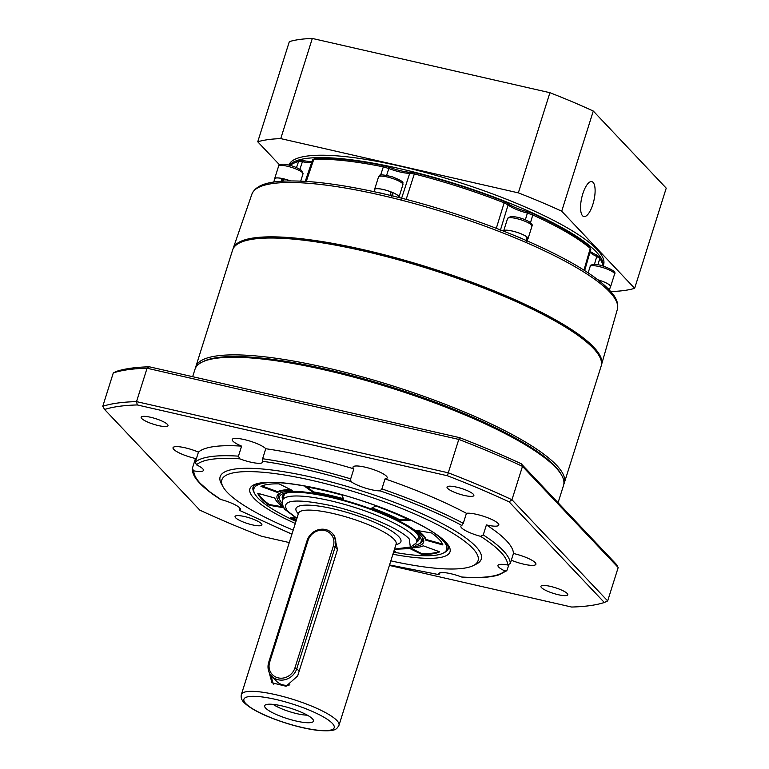 <?xml version="1.0" encoding="UTF-8"?>
<svg xmlns="http://www.w3.org/2000/svg" width="769" height="769" viewBox="0 0 769 769"><rect width="100%" height="100%" fill="white"/><g stroke="black" fill="none" stroke-linecap="round" stroke-linejoin="round"><path stroke-width="1.15" d="M541.491 587.612A14.073 2.989 -162.5 0 0 555.9 594.12A14.073 2.989 -162.5 0 0 567.772 594.783A14.073 2.989 -162.5 0 0 567.214 593.485A14.073 2.989 -162.5 0 0 552.796 586.978A14.073 2.989 -162.5 0 0 540.924 586.314A14.073 2.989 -162.5 0 0 541.491 587.612M235.622 517.768A14.073 2.989 -162.5 0 0 250.031 524.275A14.073 2.989 -162.5 0 0 261.902 524.939A14.073 2.989 -162.5 0 0 261.335 523.641A14.073 2.989 -162.5 0 0 246.926 517.133A14.073 2.989 -162.5 0 0 235.054 516.47A14.073 2.989 -162.5 0 0 235.622 517.768M141.717 418.509A14.073 2.989 -162.5 0 0 156.126 425.017A14.073 2.989 -162.5 0 0 167.998 425.67A14.073 2.989 -162.5 0 0 167.44 424.382A14.073 2.989 -162.5 0 0 153.021 417.875A14.073 2.989 -162.5 0 0 141.15 417.211A14.073 2.989 -162.5 0 0 141.717 418.509M447.587 488.353A14.073 2.989 -162.5 0 0 461.996 494.861A14.073 2.989 -162.5 0 0 473.867 495.515A14.073 2.989 -162.5 0 0 473.31 494.227A14.073 2.989 -162.5 0 0 458.901 487.709A14.073 2.989 -162.5 0 0 447.029 487.056A14.073 2.989 -162.5 0 0 447.587 488.353M511.327 560.226A17.908 3.807 -162.5 0 0 535.906 564.283A17.908 3.807 -162.5 0 0 535.186 562.629A17.908 3.807 -162.5 0 0 513.442 553.497A166.325 35.336 -162.5 0 0 486.412 524.919A17.908 3.807 -162.5 0 0 498.821 525.073A17.908 3.807 -162.5 0 0 498.101 523.429A17.908 3.807 -162.5 0 0 483.172 516.153A17.908 3.807 -162.5 0 0 466.437 513.317A166.325 35.336 -162.5 0 0 385.048 478.885A17.908 3.807 -162.5 0 0 387.182 477.857A17.908 3.807 -162.5 0 0 386.461 476.203A17.908 3.807 -162.5 0 0 368.12 467.917A17.908 3.807 -162.5 0 0 353.009 467.081A17.908 3.807 -162.5 0 0 353.73 468.725A17.908 3.807 -162.5 0 0 353.836 468.84A166.325 35.336 -162.5 0 0 265.766 448.731A17.908 3.807 -162.5 0 0 265.67 448.625A17.908 3.807 -162.5 0 0 247.33 440.339A17.908 3.807 -162.5 0 0 232.219 439.493A17.908 3.807 -162.5 0 0 232.93 441.146A17.908 3.807 -162.5 0 0 241.601 446.135A166.325 35.336 -162.5 0 0 198.45 452.124A17.908 3.807 -162.5 0 0 173.025 447.712A17.908 3.807 -162.5 0 0 173.736 449.365A17.908 3.807 -162.5 0 0 195.48 458.487L192.327 468.504L193.673 470.82A17.908 3.807 17.5 0 0 203.429 470.407A17.908 3.807 17.5 0 0 202.718 468.763A17.908 3.807 17.5 0 0 196.46 464.841C202.583 459.401 217.021 457.392 239.784 458.833L238.448 456.152L241.601 446.135M508.886 564.927L506.781 570.733L504.945 570.992A17.908 3.807 17.5 0 1 498.696 567.08A17.908 3.807 17.5 0 1 497.976 565.426A17.908 3.807 17.5 0 1 507.732 565.023L510.289 563.514L513.442 553.497M192.327 468.504L192.231 469.119C192.433 473.531 194.922 478.203 199.709 483.143C204.477 488.161 211.292 493.525 220.145 499.216L220.818 499.504A17.908 3.807 17.5 0 1 239.803 507.963A17.908 3.807 17.5 0 1 240.514 509.607A17.908 3.807 17.5 0 1 239.553 510.395L291.903 534.205M291.922 534.157L239.553 510.395L239.62 507.78M265.766 448.731L262.613 458.747L262.46 461.275A17.908 3.807 17.5 0 1 262.623 462.198A17.908 3.807 17.5 0 1 239.784 458.833M385.048 478.885L381.885 488.901L380.155 490.882A17.908 3.807 17.5 0 1 350.866 481.461L350.683 478.856L353.836 468.84M486.412 524.919L483.249 534.936L480.587 536.329A17.908 3.807 17.5 0 1 461.611 527.88A17.908 3.807 17.5 0 1 460.891 526.227A17.908 3.807 17.5 0 1 461.852 525.438L463.284 523.333L466.437 513.317M220.818 499.504L210.197 492.112L200.594 483.643C196.249 479.231 193.942 474.954 193.673 470.82M293.21 530.081A134.344 28.54 17.5 0 1 227.201 492.275A134.344 28.54 17.5 0 1 223.029 486.787A134.344 28.54 17.5 0 1 321.298 482.615A134.344 28.54 17.5 0 1 472.704 548.335A134.344 28.54 17.5 0 1 473.146 565.648A134.344 28.54 17.5 0 1 390.825 560.861M473.146 565.648L476.242 564.129A136.901 29.078 -162.5 0 0 475.8 546.48A136.901 29.078 -162.5 0 0 321.5 479.51A136.901 29.078 -162.5 0 0 221.366 483.768L223.029 486.787M558.063 502.734L563.533 485.393A193.192 41.045 -162.5 0 0 561.803 475.492A193.192 41.045 -162.5 0 0 555.814 467.61A193.192 41.045 -162.5 0 0 378.185 384.039A193.192 41.045 -162.5 0 0 202.112 362.084A193.192 41.045 -162.5 0 0 195.018 369.207L192.663 376.685M561.803 475.492L560.976 473.983A191.914 40.767 -162.5 0 0 555.016 466.149A191.914 40.767 -162.5 0 0 378.569 383.125A191.914 40.767 -162.5 0 0 203.66 361.324L202.112 362.084M289.269 542.568L261.479 536.224A278.916 59.251 17.5 0 1 199.815 510.135L104.603 409.483A278.916 59.251 17.5 0 1 137.295 404.946L447.452 475.771A278.916 59.251 17.5 0 1 509.107 501.849L604.328 602.502A278.916 59.251 17.5 0 1 571.636 607.039L389.383 565.426M440.166 572.742L438.945 574.568A17.908 3.807 17.5 0 1 438.782 573.645A17.908 3.807 17.5 0 1 461.621 577.01L462.284 577.154C478.26 578.23 490.43 577.481 498.821 574.895L506.781 570.733M389.527 564.984L439.061 574.664L389.537 564.936M198.45 452.124L195.288 462.14L196.46 464.841M604.328 602.502L607.664 600.916L511.952 499.744L509.107 501.849M607.664 600.916L618.189 567.522L522.487 466.36L511.952 499.744A281.473 59.799 -162.5 0 0 448.269 472.81L447.452 475.771M618.189 567.522L616.354 564.35L521.142 463.697L522.487 466.36A281.473 59.799 -162.5 0 0 458.795 439.416L448.269 472.81L136.536 401.62L137.295 404.946M521.142 463.697A278.916 59.251 -162.5 0 0 459.478 437.609L458.795 439.416L147.062 368.236L136.536 401.62A281.473 59.799 -162.5 0 0 102.767 406.311L104.603 409.483M459.478 437.609L149.321 366.794A278.916 59.251 -162.5 0 0 116.628 371.331L113.293 372.927L102.767 406.311M480.587 536.329C498.399 547.816 507.444 557.381 507.732 565.023M504.945 570.992C498.831 576.442 484.383 578.442 461.621 577.01M380.155 490.882C410.262 501.205 439.868 513.682 461.852 525.438M262.46 461.275C287.712 464.803 319.596 472.041 350.866 481.461M149.321 366.794L147.062 368.236A281.473 59.799 -162.5 0 0 113.293 372.927M195.48 368.043A193.192 41.045 17.5 0 1 195.778 366.823L232.623 249.963A193.192 41.045 17.5 0 1 239.707 242.85L241.255 242.091A191.914 40.767 17.5 0 1 427.622 267.391A191.914 40.767 17.5 0 1 597.955 353.692A191.914 40.767 17.5 0 1 598.57 354.749L599.397 356.258A193.192 41.045 17.5 0 1 601.127 366.159L564.283 483.009A193.192 41.045 17.5 0 1 563.821 484.172M239.707 242.85A193.192 41.045 17.5 0 1 427.314 268.323A193.192 41.045 17.5 0 1 598.782 355.201A193.192 41.045 17.5 0 1 599.397 356.258M195.778 366.823A193.192 41.045 17.5 0 1 370.245 379.107A193.192 41.045 17.5 0 1 561.937 472.051A193.192 41.045 17.5 0 1 564.283 483.009M202.91 361.709A191.914 40.767 17.5 0 1 388.653 386.201A191.914 40.767 17.5 0 1 560.361 472.935A191.914 40.767 17.5 0 1 561.37 474.733M232.969 249.031A193.144 41.026 17.5 0 1 233.122 248.57A193.144 41.026 17.5 0 1 363.064 249.598A193.144 41.026 17.5 0 1 601.521 364.727A193.144 41.026 17.5 0 1 601.368 365.188M299.872 169.257L302.419 161.74A18.485 3.922 -162.5 0 0 311.733 162.269M386.615 175.342L388.835 168.517A18.485 3.922 -162.5 0 0 409.714 173.285L401.37 199.017M500.206 230.825L508.098 204.948A18.485 3.922 -162.5 0 0 527.399 213.119L525.352 219.819M589.967 252.29A18.485 3.922 -162.5 0 0 596.754 256.471L594.437 264.411M602.761 265.978A165.152 35.086 -162.5 0 0 600.647 259.787A165.152 35.086 -162.5 0 0 599.782 258.413L596.754 256.471L596.254 254.808A20.388 4.335 -162.5 0 1 590.217 251.434M294.018 163.105L296.267 162.076A163.259 34.682 17.5 0 1 300.794 160.471L303.688 160.654L302.419 161.74L298.593 161.48A165.152 35.086 -162.5 0 0 294.018 163.105A165.152 35.086 -162.5 0 0 290.24 165.422M388.71 167.017L388.835 168.517L383.337 166.854A165.152 35.086 -162.5 0 0 313.781 159.375L315.809 158.385A163.259 34.682 17.5 0 1 384.567 165.787L388.71 167.017A20.388 4.335 -162.5 0 0 411.751 172.275L409.714 173.285L414.328 173.938L415.202 172.785A163.259 34.682 17.5 0 1 504.003 201.363L506.973 202.92A20.388 4.335 -162.5 0 0 528.255 211.927L527.399 213.119L532.792 214.964L532.321 213.34A163.259 34.682 17.5 0 1 589.131 246.359L589.189 247.33M303.688 160.654A20.388 4.335 -162.5 0 0 311.993 161.519M506.973 202.92L508.098 204.948L504.156 202.843A165.152 35.086 -162.5 0 0 414.328 173.938L406.08 199.632M583.95 270.14L590.265 248.358A165.152 35.086 -162.5 0 0 532.792 214.964L530.495 222.664M600.647 259.787L599.397 257.653A163.259 34.682 -162.5 0 0 598.542 256.298L596.254 254.808M314.973 159.087L315.809 158.385M411.751 172.275L415.202 172.785M528.255 211.927L532.321 213.34M281.81 181.224L281.204 178.341A12.64 2.682 -162.5 0 0 274.793 178.716L273.735 182.07M274.197 182.003A12.64 2.682 17.5 0 1 276.129 181.753M282.694 181.176L281.204 178.341M290.471 180.926A12.64 2.682 -162.5 0 0 283.309 178.773L283.838 181.109M609.404 289.99L610.471 286.597A12.64 2.682 -162.5 0 0 604.078 282.012A12.64 2.682 -162.5 0 0 598.003 279.858M608.192 288.731A12.64 2.682 17.5 0 1 609.096 289.663M526.188 241.264L526.525 236.698A12.64 2.682 -162.5 0 0 512.298 231.056A12.64 2.682 -162.5 0 0 503.782 231.008L503.724 231.19M516.97 236.564A12.64 2.682 17.5 0 1 523.131 239.169M527.169 240.918L527.899 238.611A12.64 2.682 -162.5 0 0 527.39 237.448L526.505 237.246M527.39 237.448L526.88 240.793M374.609 189.876A12.794 2.72 -162.5 0 1 374.58 189.424A12.794 2.72 -162.5 0 1 387.932 190.789A12.794 2.72 -162.5 0 1 398.986 197.124A12.794 2.72 -162.5 0 1 398.727 197.47L398.842 197.075A12.64 2.682 -162.5 0 0 392.45 192.49L390.614 192.74L390.777 193.74M391.248 196.306L390.354 191.654A12.64 2.682 -162.5 0 0 376.108 188.761A12.64 2.682 -162.5 0 0 374.734 189.472L374.032 191.683M378.848 192.74A12.64 2.682 17.5 0 1 385.548 194.269M392.45 192.49L392.997 196.047M290.557 180.926A12.794 2.72 -162.5 0 0 279.051 177.995A12.794 2.72 -162.5 0 0 274.648 178.677A12.794 2.72 -162.5 0 0 274.668 179.119M283.588 180.013A7.68 1.634 -162.5 0 0 282.434 179.831M610.346 287A12.794 2.72 -162.5 0 0 610.596 286.712A12.794 2.72 -162.5 0 0 610.615 286.645A12.794 2.72 -162.5 0 0 597.936 279.81M527.774 239.005A12.794 2.72 -162.5 0 0 528.043 238.659A12.794 2.72 -162.5 0 0 525.265 235.814A12.794 2.72 -162.5 0 0 512.087 230.979A12.794 2.72 -162.5 0 0 503.637 230.96A12.794 2.72 -162.5 0 0 503.608 231.152M334.14 535.301L337.504 549.575L297.651 675.961L286.078 686.265L271.986 682.795L269.015 672.01M265.67 708.124A25.588 5.441 -162.5 0 0 293.393 720.37A25.588 5.441 -162.5 0 0 313.464 720.447A25.588 5.441 -162.5 0 0 312.425 718.804A25.588 5.441 -162.5 0 0 287.76 707.403A25.588 5.441 -162.5 0 0 265.045 705.183A25.588 5.441 -162.5 0 0 265.67 708.124M273.12 704.375A21.753 4.624 -162.5 0 0 307.312 715.16M296.921 518.296L287.654 511.193C279.926 500.033 293.96 498.081 329.786 505.348C362.007 512.49 400.111 528.601 409.243 538.954L410.348 547.019L394.545 549.076M271.841 676.287A15.351 14.015 -43.4 0 0 273.831 684.372M295.95 521.382A101.075 21.474 17.5 0 1 257.971 498.024A101.075 21.474 17.5 0 1 253.799 491.122L253.328 488.382A102.354 21.743 17.5 0 1 253.299 486.671M253.799 491.122A101.075 21.474 17.5 0 1 273.745 482.461M434.081 533.013A101.075 21.474 17.5 0 1 442.684 540.203A101.075 21.474 17.5 0 1 445.453 551.556A101.075 21.474 17.5 0 1 393.565 552.161M425.853 540.194A79.322 16.851 -162.5 0 0 422.815 535.666A79.322 16.851 -162.5 0 0 416.606 530.408L431.563 532.965A97.24 20.657 17.5 0 1 439.176 539.396A97.24 20.657 17.5 0 1 442.906 544.952L425.853 540.194L426.084 539.473A79.322 16.851 -162.5 0 0 423.037 534.945A79.322 16.851 -162.5 0 0 418.153 530.677M282.79 505.569A76.823 16.322 17.5 0 1 280.137 503.08A76.823 16.322 17.5 0 1 279.887 493.179A76.823 16.322 17.5 0 1 349.895 501.907A76.823 16.322 17.5 0 1 420.518 535.137A76.823 16.322 17.5 0 1 422.902 538.271A76.823 16.322 17.5 0 1 413.424 546.759M282.194 503.32A74.257 15.774 17.5 0 1 280.166 500.59A74.257 15.774 17.5 0 1 288.615 492.458A74.257 15.774 17.5 0 1 355.076 504.07A74.257 15.774 17.5 0 1 416.173 532.677A74.257 15.774 17.5 0 1 418.182 534.609A74.257 15.774 17.5 0 1 418.423 544.183L419.98 543.423A75.545 16.043 -162.5 0 0 422.441 537.502M280.714 492.814A75.545 16.043 -162.5 0 0 279.33 499.071L280.166 500.59M416.933 541.866A71.7 15.236 -162.5 0 0 416.221 532.879A71.7 15.236 -162.5 0 0 415.173 531.831M418.423 544.183A74.257 15.774 17.5 0 1 415.193 545.259M418.903 539.934A78.361 16.649 17.5 0 1 417.49 540.107M283.271 497.783A78.361 16.649 17.5 0 1 282.213 496.832M289.913 492.343A71.7 15.236 -162.5 0 0 282.713 499.542M448.423 548.191A102.354 21.743 17.5 0 1 447.404 549.575L445.453 551.556M411.204 547.864A79.322 16.851 -162.5 0 0 423.238 545.807L439.705 551.834A97.24 20.657 17.5 0 1 421.595 554.343L409.579 548.403M394.084 550.527L395.487 551.536A97.24 20.657 17.5 0 1 393.853 551.248M296.238 520.478A97.24 20.657 17.5 0 1 290.663 517.797L295.921 517.912M284.001 507.8L269.092 505.262A97.24 20.657 17.5 0 1 257.75 493.275L274.802 498.033A79.322 16.851 -162.5 0 0 283.963 507.751M260.951 486.393A97.24 20.657 17.5 0 1 279.06 483.874L292.191 490.372A79.322 16.851 -162.5 0 0 277.417 492.42L260.951 486.393M375.839 505.983A97.24 20.657 17.5 0 1 409.992 520.421L398.996 520.18A79.322 16.851 -162.5 0 0 371.139 508.396L375.839 505.983M305.178 486.69A97.24 20.657 17.5 0 1 342.118 495.121L343.628 499.542A79.322 16.851 -162.5 0 0 313.492 492.66L305.178 486.69M426.084 539.473L442.56 544.077M410.608 548.086L421.825 553.632L421.595 554.343M421.825 553.632A97.24 20.657 -162.5 0 0 438.964 551.565M292.431 517.835A97.24 20.657 -162.5 0 0 296.459 519.757M258.326 493.429A97.24 20.657 -162.5 0 0 269.313 504.551L269.092 505.262M269.313 504.551L282.723 506.829M261.912 485.95L277.647 491.708L277.417 492.42M290.701 489.632A79.322 16.851 -162.5 0 0 277.647 491.708M398.996 520.18L399.226 519.469L408.454 519.671M399.226 519.469A79.322 16.851 -162.5 0 0 372.052 507.934M306.783 486.969L313.714 491.949L313.492 492.66M343.339 498.687A79.322 16.851 -162.5 0 0 313.714 491.949M289.894 684.852A15.351 14.015 136.6 0 1 283.117 684.939A15.351 14.015 136.6 0 1 276.475 681.18L271.592 676.018A15.351 14.015 136.6 0 1 268.717 662.263L307.062 540.645A15.351 14.015 136.6 0 1 325.604 529.543A15.351 14.015 136.6 0 1 332.246 533.292A15.351 14.015 136.6 0 1 335.121 547.047L337.504 549.575M299.16 671.193L296.776 668.674A15.351 14.015 136.6 0 1 278.234 679.777A15.351 14.015 136.6 0 1 271.592 676.018M308.033 540.511A13.813 12.612 136.6 0 1 324.72 530.514A13.813 12.612 136.6 0 1 333.285 546.278L294.94 667.896A13.813 12.612 136.6 0 1 278.253 677.893A13.813 12.612 136.6 0 1 269.688 662.128L308.033 540.511L307.062 540.645M294.94 667.896L296.776 668.674L335.121 547.047L333.285 546.278M593.101 182.397A17.908 6.248 102.9 0 0 591.822 181.619A17.908 6.248 102.9 0 0 582.248 195.71A17.908 6.248 102.9 0 0 582.575 215.781A17.908 6.248 102.9 0 0 583.854 216.55A17.908 6.248 102.9 0 0 593.428 202.458A17.908 6.248 102.9 0 0 593.101 182.397M603.165 266.093L603.607 264.69A165.047 35.066 -162.5 0 0 597.013 249.492A165.047 35.066 -162.5 0 0 428.842 173.4A165.047 35.066 -162.5 0 0 288.904 165.075M603.098 266.074A165.047 35.066 -162.5 0 0 596.254 251.876A165.047 35.066 -162.5 0 0 433.774 177.36A165.047 35.066 -162.5 0 0 289.452 165.21M610.557 291.259L611.653 291.509A211.11 44.842 -162.5 0 0 634.646 288.317L666.233 188.155L593.293 111.053A211.11 44.842 -162.5 0 0 549.912 92.703L312.32 38.45A211.11 44.842 -162.5 0 0 289.327 41.641L257.74 141.804L279.551 164.854M634.646 288.317L561.706 211.206A211.11 44.842 -162.5 0 0 518.335 192.865L280.743 138.612A211.11 44.842 -162.5 0 0 257.74 141.804M561.706 211.206L593.293 111.053M280.743 138.612L312.32 38.45M518.335 192.865L549.912 92.703M254.452 493.15A102.354 21.743 17.5 0 1 253.088 487.142C253.27 485.595 256.058 484.249 261.45 483.124C273.149 481.356 291.345 483.067 316.049 488.267C367.149 498.821 430.794 525.487 444.713 541.568C447.587 544.721 448.788 547.095 448.317 548.701A102.354 21.743 17.5 0 1 443.751 552.834M392.911 554.247A104.911 22.291 -162.5 0 0 445.818 542.193A104.911 22.291 -162.5 0 0 320.519 489.19A104.911 22.291 -162.5 0 0 254.087 498.418A104.911 22.291 -162.5 0 0 295.296 523.468M483.249 534.936A166.325 35.336 17.5 0 1 510.289 563.514M195.288 462.14A166.325 35.336 17.5 0 1 238.448 456.152M262.613 458.747A166.325 35.336 17.5 0 1 350.683 478.856M381.885 488.901A166.325 35.336 17.5 0 1 463.284 523.333M251.905 194.124C256.135 184.329 269.458 182.022 282.896 181.157C307.369 179.956 340.427 184.051 382.078 193.471C435.648 205.611 496.659 226.269 541.895 247.58C577.932 264.517 601.55 279.964 612.73 293.902C616.988 299.304 618.536 304.457 617.363 309.349A191.596 40.699 -162.5 0 0 380.809 195.143A191.596 40.699 -162.5 0 0 251.905 194.124L233.122 248.57M597.955 264.815L599.782 258.413L598.542 256.298M296.498 167.594L298.593 161.48L300.794 160.471M306.283 181.417L313.781 159.375M380.617 175.101L383.337 166.854L384.567 165.787M496.207 228.633L504.156 202.843L504.003 201.363M590.265 248.358L589.131 246.359M402.937 184.598A12.794 2.72 -162.5 0 0 391.882 178.264A12.794 2.72 -162.5 0 0 378.531 176.908C380.934 176.091 375.407 172.775 392.296 176.812C407.301 182.859 401.678 182.618 402.937 184.598L398.986 197.124M303.005 173.852A12.794 2.72 -162.5 0 0 296.373 169.142A12.794 2.72 -162.5 0 0 283.002 165.47A12.794 2.72 -162.5 0 0 278.599 166.152C278.32 164.739 280.243 164.105 284.376 164.239C290.932 165.133 296.68 167.209 301.611 170.458L303.005 173.852L300.708 181.119M614.537 274.187A12.794 2.72 -162.5 0 0 614.566 274.12A12.794 2.72 -162.5 0 0 603.348 267.737A12.794 2.72 -162.5 0 0 590.188 266.362A12.794 2.72 -162.5 0 0 590.159 266.43A12.794 2.72 -162.5 0 0 590.14 266.497M531.994 226.134A12.794 2.72 -162.5 0 0 529.207 223.298A12.794 2.72 -162.5 0 0 516.028 218.454A12.794 2.72 -162.5 0 0 507.588 218.444L510.664 216.464C516.806 216.656 522.843 218.338 528.764 221.491C531.773 223.481 532.85 225.038 531.994 226.134L528.043 238.659M394.084 539.329A51.177 10.872 -162.5 0 0 341.686 515.663A51.177 10.872 -162.5 0 0 298.516 513.259L241.37 694.503A51.177 10.872 17.5 0 1 284.54 696.906A51.177 10.872 17.5 0 1 336.937 720.572A51.177 10.872 17.5 0 1 338.985 725.282L396.131 544.039A51.177 10.872 -162.5 0 0 394.084 539.329M245.792 703.587A47.342 10.055 17.5 0 1 275.763 699.434A47.342 10.055 17.5 0 1 332.304 723.341A47.342 10.055 17.5 0 1 302.323 727.503A47.342 10.055 17.5 0 1 245.792 703.587M298.353 513.779A55.012 11.689 17.5 0 1 298.18 513.596A55.012 11.689 17.5 0 1 333.015 508.761A55.012 11.689 17.5 0 1 398.717 536.551A55.012 11.689 17.5 0 1 395.968 544.558M394.478 549.277L408.599 548.653L416.692 542.654A70.373 14.947 -162.5 0 0 413.876 536.176A70.373 14.947 -162.5 0 0 341.821 503.637A70.373 14.947 -162.5 0 0 282.463 500.34C282.319 505.368 283.492 508.674 285.991 510.251L296.863 518.498M269.688 662.128L268.717 662.263M617.363 309.349L601.521 364.727M312.55 159.846L305.245 181.359M590.832 249.31L584.661 270.592M312.877 159.548L315.127 158.52M590.746 248.887L589.496 246.753M374.58 189.424L378.531 176.908M274.648 178.677L278.599 166.152M588.141 272.851L590.275 266.141C589.083 264.613 596.936 263.488 603.578 266.218C612.624 269.611 616.286 272.245 614.566 274.12L610.615 286.645M503.637 230.96L507.588 218.444M241.37 694.503C240.678 697.435 241.601 700.155 244.129 702.655C251.78 709.806 265.757 716.641 286.058 723.158C298.603 727.08 309.744 729.541 319.5 730.55C335.832 731.521 336.495 729.368 338.985 725.282M284.472 493.967L282.463 500.34M418.692 536.291L416.692 542.654M334.159 535.32L332.246 533.292"/></g></svg>
